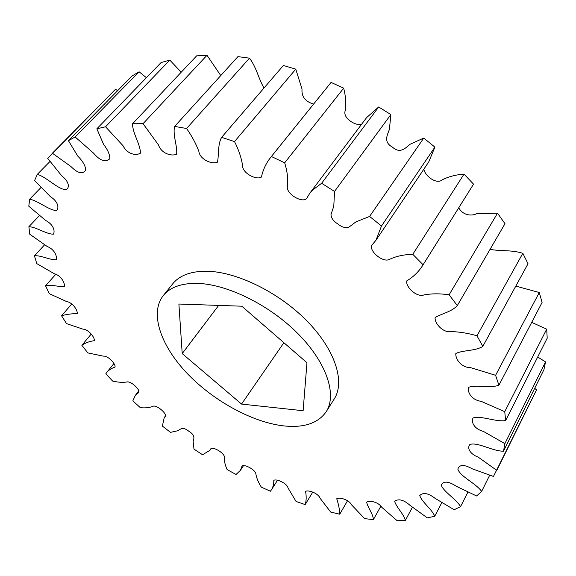 <?xml version="1.0" encoding="UTF-8"?>
<svg xmlns="http://www.w3.org/2000/svg" width="576" height="576" viewBox="0 0 576 576"><rect width="100%" height="100%" fill="white"/><g stroke="black" fill="none" stroke-linecap="round" stroke-linejoin="round"><path stroke-width="0.86" d="M196.402 283.356C180.972 283.291 169.927 287.381 163.253 295.618C149.558 313.034 160.502 345.06 186.401 372.6C212.364 400.183 251.222 421.87 282.838 425.794C303.509 428.177 317.974 423.468 326.225 411.682C337.205 394.682 326.642 362.498 297.821 333.533C269.086 304.553 226.238 283.709 196.402 283.356M163.253 295.618L172.678 283.867C179.438 275.522 190.519 271.31 205.92 271.224C235.714 271.296 278.251 291.816 306.641 320.645C335.117 349.466 345.362 381.708 334.246 398.93L326.225 411.682M143.05 123.674L132.566 123.746L196.661 55.836L207 55.289L143.05 123.674L158.486 144.929C161.352 153.67 171.763 156.557 176.645 154.181C177.559 146.088 172.498 134.798 174.65 126.432L186.581 128.491C191.959 136.174 196.049 143.806 198.85 151.394C200.11 159.926 212.479 164.671 217.505 162.13C218.995 154.303 217.634 144.446 221.616 137.354L234.511 141.595C238.745 149.875 241.409 157.788 242.503 165.348C242.201 173.347 256.723 180.454 261.446 177.019C262.98 169.891 265.939 163.49 270.324 157.824L271.418 156.506L284.674 162.835C287.374 171.511 288.274 179.474 287.359 186.718C286.258 194.22 303.17 203.882 306.893 198.094L309.744 193.298L312.624 190.051L321.624 183.276L334.541 191.434L333.792 206.165L330.962 214.668C331.279 218.218 333.547 221.292 337.759 223.891C341.582 227.03 345.233 228.182 348.703 227.333L355.86 221.918L369.59 216.454L381.499 226.015L375.919 240.336L372.161 244.757C367.985 250.171 382.594 262.966 389.318 259.466C395.885 256.27 403.718 254.549 412.805 254.304L423.086 264.773L422.388 265.91C418.399 272.03 413.215 277.006 406.829 280.836C405.158 286.423 416.556 297.799 424.037 294.912C431.554 293.508 439.92 293.472 449.122 294.797L457.308 305.597C451.865 311.659 442.051 313.531 435.125 317.491C434.376 323.064 442.85 333.18 451.346 331.61C459.439 331.812 467.993 333.202 477 335.794L482.803 346.392C475.567 351.122 463.198 349.978 455.839 353.477C455.191 358.862 461.275 367.733 470.484 367.61L495.598 375.314L498.91 385.229C490.169 388.462 476.071 384.278 468.461 387.389C467.323 392.371 471.701 400.061 481.162 401.328L504.749 411.682L505.627 420.545C495.756 422.208 480.766 415.224 473.018 418.018C470.981 422.352 474.343 429.041 483.566 431.482L504.871 443.642L503.51 451.195C492.869 451.332 477.842 441.95 469.987 444.427C466.834 447.89 469.692 453.852 478.253 457.178L496.8 470.362L536.573 389.88L493.459 476.453L472.363 468.864C464.134 464.285 459.302 464.393 457.855 469.195C460.274 476.662 476.028 483.365 481.63 491.414L476.611 495.979L456.278 486.274C448.711 481.27 443.671 480.823 441.173 484.92C443.347 491.774 456.552 499.219 460.541 506.671L454.169 509.731L435.139 498.384C428.278 493.099 423.151 492.156 419.767 495.533C421.632 501.869 432.23 509.53 434.736 516.262L427.32 517.867L410.018 505.339C403.862 499.896 398.729 498.506 394.618 501.192C396.122 507.06 404.172 514.519 405.338 520.459L397.159 520.711L381.888 507.42C378.13 501.718 369.612 500.27 366.66 502.164C367.769 507.6 373.385 514.519 373.378 519.631L364.666 518.638L351.662 504.958C348.977 499.558 339.638 497.066 336.73 498.773C338.58 504.288 339.581 509.429 339.732 514.21L330.718 512.071L320.119 498.319C318.442 493.315 308.297 489.686 305.568 491.393C306.497 496.361 306.367 500.767 305.186 504.605L296.05 501.437L287.978 487.879C287.172 483.322 276.221 478.44 273.816 480.406C273.823 483.97 273.067 487.051 271.541 489.665L270.418 491.227L261.324 487.145C258.372 482.436 256.55 478.051 255.874 473.976C255.679 469.814 243.893 463.615 242.014 466.207L240.401 470.369L236.03 474.487L227.124 469.577C225 464.89 224.093 460.678 224.402 456.926C224.222 452.794 211.752 445.622 210.571 449.222L209.966 450.295L202.55 454.745L193.975 449.107L193.133 441.49C193.745 438.869 195.739 435.463 188.971 431.352C182.88 426.29 180.288 429.271 177.998 430.697L170.503 432.36L162.382 426.089L164.196 417.679L165.038 416.714C168.026 414.425 157.19 404.986 153.238 406.174C149.782 407.678 145.49 408.182 140.357 407.686L132.826 400.867L135.281 395.46L138.751 392.53C140.566 389.902 130.882 380.794 126.878 381.974C122.796 382.644 118.051 382.342 112.63 381.074L105.811 373.81L106.87 372.319C108.864 370.001 111.571 368.258 114.991 367.092C116.057 364.176 107.892 355.428 103.306 356.148L87.833 352.908L81.871 345.305C85.133 342.943 89.273 341.402 94.291 340.668C95.011 337.522 88.286 329.134 83.002 329.17L66.521 323.604L61.574 315.785C66.168 314.381 71.374 313.661 77.206 313.625C77.868 310.313 72.482 302.314 66.492 301.522L49.298 293.659L45.54 285.754C50.393 284.083 58.802 287.179 64.31 286.452C65.131 283.039 61.006 275.465 54.374 273.766L36.821 263.635L34.416 255.823C40.435 255.002 50.134 260.215 56.182 259.726C57.406 256.327 54.396 249.206 47.246 246.521L29.758 234.223L28.886 226.699C36.094 226.886 46.814 234.446 53.417 234.144C55.31 230.933 53.172 224.222 45.727 220.536L28.8 206.222L29.642 199.217C38.009 200.578 49.37 210.672 56.578 210.485C59.378 207.691 57.859 201.29 50.386 196.654L34.596 180.576L37.31 174.362C46.771 177.048 58.255 189.806 66.11 189.648C70.063 187.567 68.861 181.274 61.711 175.824L47.693 158.35L115.466 89.302L117.67 90.648M105.552 126.77L96.854 128.801L161.1 62.546L169.819 60.106L105.552 126.77L123.019 145.721C127.289 154.26 136.015 155.902 140.364 153.209C140.832 145.001 132.329 133.049 132.566 123.746M75.161 136.966L68.429 140.695L132.199 75.874L139.111 71.791L75.161 136.966L93.607 153.187C99.936 160.69 105.336 162.554 109.807 158.789C109.894 154.649 107.806 149.832 103.558 144.324L96.854 128.801M115.466 89.302L52.387 153.223L70.927 166.507C77.688 173.29 82.613 174.514 85.709 170.186C85.594 166.039 82.951 161.345 77.782 156.096L68.429 140.695M52.387 153.223L52.006 153.612M207 55.289L220.759 75.564M264.017 88.006C258.43 78.595 256.788 67.99 249.523 58.162L237.924 56.628L174.65 126.432M313.596 104.076C305.273 101.614 301.414 96.61 302.026 89.057L295.776 69.149L283.378 65.47L221.616 137.354M270.324 157.824L331.063 82.418L271.418 156.506M361.44 124.474C354.881 125.863 342.338 117.706 345.276 110.556C346.255 103.622 345.722 96.163 343.678 88.164L331.063 82.418M309.744 193.298L366.588 117.619L378.677 106.978L321.624 183.276M375.919 240.336L428.796 161.827L434.887 147.118L423.763 138.06L410.141 144.23C405.655 147.83 400.262 154.253 392.407 147.103C383.09 141.998 387.439 134.827 389.405 129.427L390.859 114.566L378.677 106.978M423.85 169.171C424.865 175.838 436.529 184.903 442.339 179.784C448.582 176.638 455.803 174.744 464.018 174.096L412.805 254.304M422.388 265.91L473.537 184.147L464.018 174.096M458.77 207.778C462.47 214.97 471.103 216.533 476.698 213.696L497.506 213.185L449.122 294.797M457.308 305.597L504.986 223.704L497.506 213.185M490.061 249.35C500.71 251.388 511.243 249.689 522.835 253.303L477 335.794M482.803 346.392L528.026 263.765L522.835 253.303M515.801 286.099L539.273 292.514L495.598 375.314M498.91 385.229L542.088 302.45L539.273 292.514M531.698 322.358L546.703 329.155L504.749 411.682M505.627 420.545L547.2 338.184L546.703 329.155M537.703 356.998L545.537 361.915L504.871 443.642M503.51 451.195L543.895 369.756L545.537 361.915M534.686 388.325L536.551 389.923M139.111 71.791L146.412 77.695M169.819 60.106L181.217 72.202M249.523 58.162L186.581 128.491M295.776 69.149L234.511 141.595M343.678 88.164L284.674 162.835M390.859 114.566L334.541 191.434M423.763 138.06L369.59 216.454M434.887 147.118L381.499 226.015M473.537 184.147L423.086 264.773M489.622 475.33L481.63 491.414M467.834 492.242L460.541 506.671M441.727 502.79L434.736 516.262M412.358 507.362L405.338 520.459M380.837 506.232L373.378 519.631M347.602 500.623L339.732 514.21M312.718 492.163L305.186 504.605M91.195 334.094L81.871 345.305M71.849 303.898L61.574 315.785M55.764 274.334L45.54 285.754M44.496 244.915L34.416 255.823M39.341 215.676L28.886 226.699M40.91 187.589L29.642 199.217M49.932 161.518L37.31 174.362M306.965 362.743L241.812 306.202L178.891 304.034L182.21 353.592L241.546 404.086L303.12 410.731L306.965 362.743M283.882 342.713L241.546 404.086M218.657 305.402L182.21 353.592M113.933 363.478L106.87 372.319M138.996 390.614L135.281 395.46M165.434 415.994L164.196 417.679M211.111 448.632L209.966 450.295M243.72 465.35L240.401 470.369M277.531 480.204L271.541 489.665"/></g></svg>
